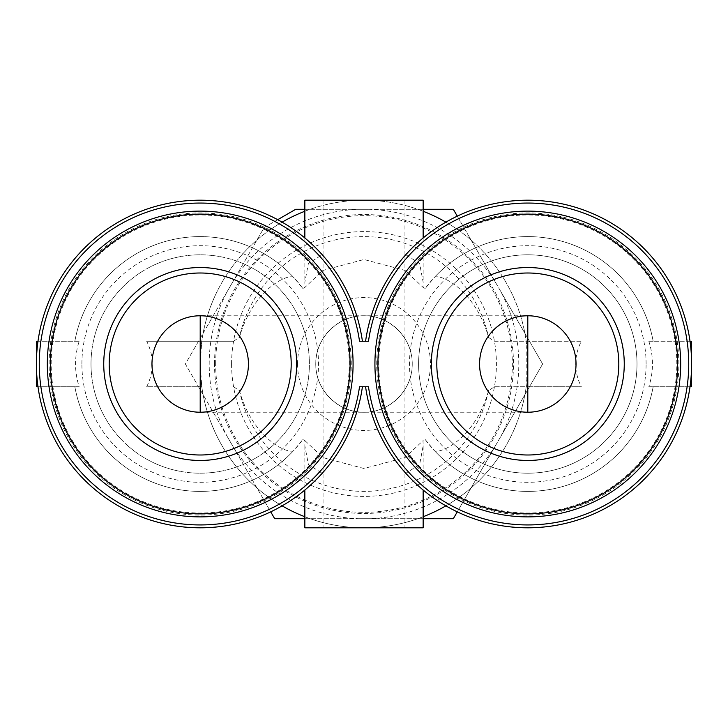 <?xml version="1.0" encoding="UTF-8"?>
<svg xmlns="http://www.w3.org/2000/svg" width="728" height="728" viewBox="0 0 728 728"><rect width="100%" height="100%" fill="white"/><g stroke="black" fill="none" stroke-linecap="round" stroke-linejoin="round"><path stroke-width="0.55" stroke-dasharray="3.64 2.73" d="M315.77 364A48.23 48.23 0 0 1 388.115 322.231A48.23 48.23 0 0 1 388.115 405.769A48.23 48.23 0 0 1 315.77 364C315.233 338.22 338.22 315.233 364 315.77C389.78 315.233 412.767 338.22 412.23 364C412.767 389.78 389.78 412.767 364 412.23C338.22 412.767 315.233 389.78 315.77 364M527.8 412.23L200.2 412.23A48.23 48.23 0 0 1 151.97 364A48.23 48.23 0 0 1 200.2 315.77C226.008 315.579 248.621 338.192 248.43 364C248.621 389.808 226.008 412.421 200.2 412.23A48.23 48.23 0 0 1 151.97 364A48.23 48.23 0 0 1 200.2 315.77L527.8 315.77C501.992 315.579 479.379 338.192 479.57 364C479.379 389.808 501.992 412.421 527.8 412.23A48.23 48.23 0 0 0 576.03 364A48.23 48.23 0 0 0 527.8 315.77M488.615 337.528L494.567 341.25L581.29 341.25C573.819 356.465 573.819 371.635 581.29 386.75L494.567 386.75L488.615 390.472C474.665 440.749 436.864 455.81 433.815 450.004L425.207 439.53L423.014 440.677L423.159 445.754L419.628 464.5L405.787 473.291A163.8 163.8 0 0 0 690.017 386.75L648.839 386.75C653.662 371.535 653.662 356.365 648.839 341.25L653.153 341.25A127.4 127.4 0 0 0 425.207 288.47L433.815 277.996C437.246 272.044 474.656 287.569 488.615 337.528A127.4 127.4 0 0 0 239.385 337.528C253.344 287.569 290.754 272.044 294.185 277.996A127.4 127.4 0 0 0 74.847 341.25A127.4 127.4 0 0 1 302.793 288.47L294.185 277.996M425.207 439.53A127.4 127.4 0 0 0 653.153 386.75A127.4 127.4 0 0 1 433.815 450.004A127.4 127.4 0 0 0 653.153 386.75M282.1 505.851A163.8 163.8 0 0 1 201.783 386.75L146.71 386.75C154.181 371.535 154.181 356.365 146.71 341.25L233.433 341.25L239.385 337.528M494.567 386.75L526.217 386.75A163.8 163.8 0 0 1 445.9 505.851M423.15 516.744A163.8 163.8 0 0 1 304.85 516.744M488.615 390.472A127.4 127.4 0 0 1 239.385 390.472L233.433 386.75M282.1 222.149A163.8 163.8 0 0 0 201.783 341.25L200.191 364A163.8 163.8 0 0 1 445.9 222.149A163.8 163.8 0 0 1 445.9 505.851A163.8 163.8 0 0 1 200.2 364L201.783 386.75L146.71 386.75M304.85 211.257A163.8 163.8 0 0 1 423.15 211.257M445.9 222.149A163.8 163.8 0 0 1 526.217 341.25L526.217 386.75L581.29 386.75M239.385 390.472C253.335 440.749 291.136 455.81 294.185 450.004L302.793 439.53A127.4 127.4 0 0 1 74.847 386.75L37.983 386.75A163.8 163.8 0 0 1 322.213 254.709L308.372 263.509L304.841 282.246L304.986 287.323L302.793 288.47M74.847 386.75A127.4 127.4 0 0 0 294.185 450.004A127.4 127.4 0 0 1 74.847 386.75L79.161 386.75C74.338 371.635 74.338 356.465 79.161 341.25L37.983 341.25M302.793 439.53L304.986 440.677L304.841 445.754L308.372 464.5L322.213 473.291A163.8 163.8 0 0 1 37.983 386.75M304.85 527.8L423.15 527.8M304.986 440.677L323.023 457.612L364 468.504L405.023 457.584L423.014 440.677M405.787 473.291C384.684 450.068 371.289 421.23 365.583 386.75L368.477 386.75M322.213 473.291C343.316 450.068 356.711 421.23 362.417 386.75L365.583 386.75M322.213 254.709C343.389 278.078 356.793 306.925 362.417 341.25L365.583 341.25C371.28 306.788 384.675 277.941 405.787 254.709L419.628 263.509L423.159 282.246L423.014 287.323L404.977 270.388L364 259.496L322.977 270.416L304.986 287.323M423.014 287.323L425.207 288.47M304.85 200.2L423.15 200.2M362.417 341.25L359.523 341.25M365.583 341.25L368.477 341.25M362.417 386.75L359.523 386.75M690.017 386.75A163.8 163.8 0 0 0 405.787 254.709M690.017 341.25L653.153 341.25A127.4 127.4 0 0 0 433.815 277.996M680.68 364A152.88 152.88 0 0 0 451.36 231.604A152.88 152.88 0 0 0 451.36 496.396A152.88 152.88 0 0 0 680.68 364A152.88 152.88 0 0 0 451.36 231.604A152.88 152.88 0 0 0 451.36 496.396A152.88 152.88 0 0 0 680.68 364A152.88 152.88 0 0 0 451.36 231.604A152.88 152.88 0 0 0 451.36 496.396A152.88 152.88 0 0 0 680.68 364A152.88 152.88 0 0 0 451.36 231.604A152.88 152.88 0 0 0 451.36 496.396A152.88 152.88 0 0 0 680.68 364A152.88 152.88 0 0 0 451.36 231.604A152.88 152.88 0 0 0 451.36 496.396A152.88 152.88 0 0 0 680.68 364M47.32 364A152.88 152.88 0 0 1 276.64 231.604A152.88 152.88 0 0 1 276.64 496.396A152.88 152.88 0 0 1 47.32 364A152.88 152.88 0 0 1 276.64 231.604A152.88 152.88 0 0 1 276.64 496.396A152.88 152.88 0 0 1 47.32 364A152.88 152.88 0 0 1 276.64 231.604A152.88 152.88 0 0 1 276.64 496.396A152.88 152.88 0 0 1 47.32 364A152.88 152.88 0 0 1 276.64 231.604A152.88 152.88 0 0 1 276.64 496.396A152.88 152.88 0 0 1 47.32 364A152.88 152.88 0 0 1 276.64 231.604A152.88 152.88 0 0 1 276.64 496.396A152.88 152.88 0 0 1 47.32 364M678.86 364A151.06 151.06 0 0 0 452.27 233.178A151.06 151.06 0 0 0 452.27 494.822A151.06 151.06 0 0 0 678.86 364M676.822 364A149.022 149.022 0 0 0 453.289 234.944A149.022 149.022 0 0 0 453.289 493.056A149.022 149.022 0 0 0 676.822 364M637 364A109.2 109.2 0 0 0 473.2 269.433A109.2 109.2 0 0 0 473.2 458.567A109.2 109.2 0 0 0 637 364A109.2 109.2 0 0 0 473.2 269.433A109.2 109.2 0 0 0 473.2 458.567A109.2 109.2 0 0 0 637 364A109.2 109.2 0 0 0 473.2 269.433A109.2 109.2 0 0 0 473.2 458.567A109.2 109.2 0 0 0 637 364M146.71 341.25L233.433 341.25M494.567 341.25L581.29 341.25M214.523 364A149.477 149.477 0 0 1 438.738 234.553A149.477 149.477 0 0 1 438.738 493.447A149.477 149.477 0 0 1 214.523 364M364 200.2L404.95 200.2L364 200.2M364 527.8L404.95 527.8L364 527.8M495.113 281.691L453.317 209.3L369.733 209.3A154.809 154.809 0 0 1 495.113 281.691L500.837 291.61A154.809 154.809 0 0 1 500.837 436.391L542.633 364L500.837 291.61M358.267 209.3L295.695 209.3L264.173 227.5L232.887 281.691A154.809 154.809 0 0 1 358.267 209.3L369.733 209.3M227.163 291.61L185.367 364L227.163 436.391A154.809 154.809 0 0 1 227.163 291.61L232.887 281.691M232.887 446.31L274.684 518.7L358.267 518.7A154.809 154.809 0 0 1 232.887 446.31L227.163 436.391M369.733 518.7L453.317 518.7L495.113 446.31A154.809 154.809 0 0 1 369.733 518.7L358.267 518.7M277.696 219.692L264.173 227.5L185.367 364L270.725 511.839M304.85 518.7L423.15 518.7M495.113 446.31L500.837 436.391M457.275 511.839L542.633 364L457.275 216.161M423.15 209.3L304.85 209.3M297.57 364A66.43 66.43 0 0 1 397.215 306.47A66.43 66.43 0 0 1 397.215 421.53A66.43 66.43 0 0 1 297.57 364M231.595 364A132.405 132.405 0 0 1 430.202 249.331A132.405 132.405 0 0 1 430.202 478.669A132.405 132.405 0 0 1 231.595 364M215.661 364A148.339 148.339 0 0 1 399.736 220.029A148.339 148.339 0 0 1 495.122 433.36A148.339 148.339 0 0 1 215.661 364M91 364A109.2 109.2 0 0 1 254.8 269.433A109.2 109.2 0 0 1 254.8 458.567A109.2 109.2 0 0 1 91 364A109.2 109.2 0 0 1 254.8 269.433A109.2 109.2 0 0 1 254.8 458.567A109.2 109.2 0 0 1 91 364M51.178 364A149.022 149.022 0 0 1 274.711 234.944A149.022 149.022 0 0 1 274.711 493.056A149.022 149.022 0 0 1 51.178 364M49.14 364A151.06 151.06 0 0 1 275.73 233.178A151.06 151.06 0 0 1 275.73 494.822A151.06 151.06 0 0 1 49.14 364M79.161 341.25L36.4 341.25L36.4 386.75L79.161 386.75M648.839 386.75L691.6 386.75L691.6 341.25L648.839 341.25M618.8 364A91 91 0 0 0 482.3 285.194A91 91 0 0 0 482.3 442.806A91 91 0 0 0 618.8 364M646.1 364A118.3 118.3 0 0 0 468.65 261.552A118.3 118.3 0 0 0 468.65 466.448A118.3 118.3 0 0 0 646.1 364M81.9 364A118.3 118.3 0 0 1 259.35 261.552A118.3 118.3 0 0 1 259.35 466.448A118.3 118.3 0 0 1 81.9 364M304.85 445.754L304.85 490.008M423.15 445.754L423.15 490.008M304.85 237.992L304.85 282.246M423.15 237.992L423.15 282.246M323.05 200.2L323.05 527.8M404.95 200.2L404.95 527.8"/><path stroke-width="1.09" d="M151.97 364A48.23 48.23 0 0 1 224.315 322.231A48.23 48.23 0 0 1 224.315 405.769A48.23 48.23 0 0 1 151.97 364M576.03 364A48.23 48.23 0 0 0 503.685 322.231A48.23 48.23 0 0 0 503.685 405.769A48.23 48.23 0 0 0 576.03 364M445.9 505.851A163.8 163.8 0 0 1 423.15 516.744M304.85 516.744A163.8 163.8 0 0 1 282.1 505.851M282.1 222.149A163.8 163.8 0 0 1 304.85 211.257M423.15 211.257A163.8 163.8 0 0 1 445.9 222.149M423.15 490.008L423.15 527.8L304.85 527.8L304.85 490.008M423.15 237.992L423.15 200.2L304.85 200.2L304.85 237.992M359.523 341.25L368.477 341.25A160.943 160.943 0 0 1 614.769 228.583A160.943 160.943 0 0 1 614.769 499.417A160.943 160.943 0 0 1 368.477 386.75L359.523 386.75A160.943 160.943 0 0 1 113.231 499.417A160.943 160.943 0 0 1 113.231 228.583A160.943 160.943 0 0 1 359.523 341.25M365.583 386.75A163.8 163.8 0 0 0 616.197 501.901A163.8 163.8 0 0 0 616.197 226.099A163.8 163.8 0 0 0 365.583 341.25M680.68 364A152.88 152.88 0 0 0 451.36 231.604A152.88 152.88 0 0 0 451.36 496.396A152.88 152.88 0 0 0 680.68 364A152.88 152.88 0 0 0 451.36 231.604A152.88 152.88 0 0 0 451.36 496.396A152.88 152.88 0 0 0 680.68 364M624.26 364A96.46 96.46 0 0 0 479.57 280.462A96.46 96.46 0 0 0 479.57 447.538A96.46 96.46 0 0 0 624.26 364M270.725 511.839L274.684 518.7L304.85 518.7M423.15 518.7L453.317 518.7L457.275 511.839M457.275 216.161L453.317 209.3L423.15 209.3M304.85 209.3L295.695 209.3L277.696 219.692M362.417 386.75A163.8 163.8 0 0 1 111.803 501.901A163.8 163.8 0 0 1 111.803 226.099A163.8 163.8 0 0 1 362.417 341.25M103.74 364A96.46 96.46 0 0 1 248.43 280.462A96.46 96.46 0 0 1 248.43 447.538A96.46 96.46 0 0 1 103.74 364M47.32 364A152.88 152.88 0 0 1 276.64 231.604A152.88 152.88 0 0 1 276.64 496.396A152.88 152.88 0 0 1 47.32 364M37.983 341.25L36.4 341.25L36.4 386.75L37.983 386.75M690.017 386.75L691.6 386.75L691.6 341.25L690.017 341.25M109.2 364A91 91 0 0 1 245.7 285.194A91 91 0 0 1 245.7 442.806A91 91 0 0 1 109.2 364A91 91 0 0 1 245.7 285.194A91 91 0 0 1 245.7 442.806A91 91 0 0 1 109.2 364M618.8 364A91 91 0 0 0 482.3 285.194A91 91 0 0 0 482.3 442.806A91 91 0 0 0 618.8 364A91 91 0 0 0 482.3 285.194A91 91 0 0 0 482.3 442.806A91 91 0 0 0 618.8 364M527.8 412.23L527.8 315.77M677.668 364A149.868 149.868 0 0 0 452.861 234.207A149.868 149.868 0 0 0 452.861 493.793A149.868 149.868 0 0 0 677.668 364M50.332 364A149.868 149.868 0 0 1 275.139 234.207A149.868 149.868 0 0 1 275.139 493.793A149.868 149.868 0 0 1 50.332 364M200.2 412.23L200.2 315.77"/></g></svg>
